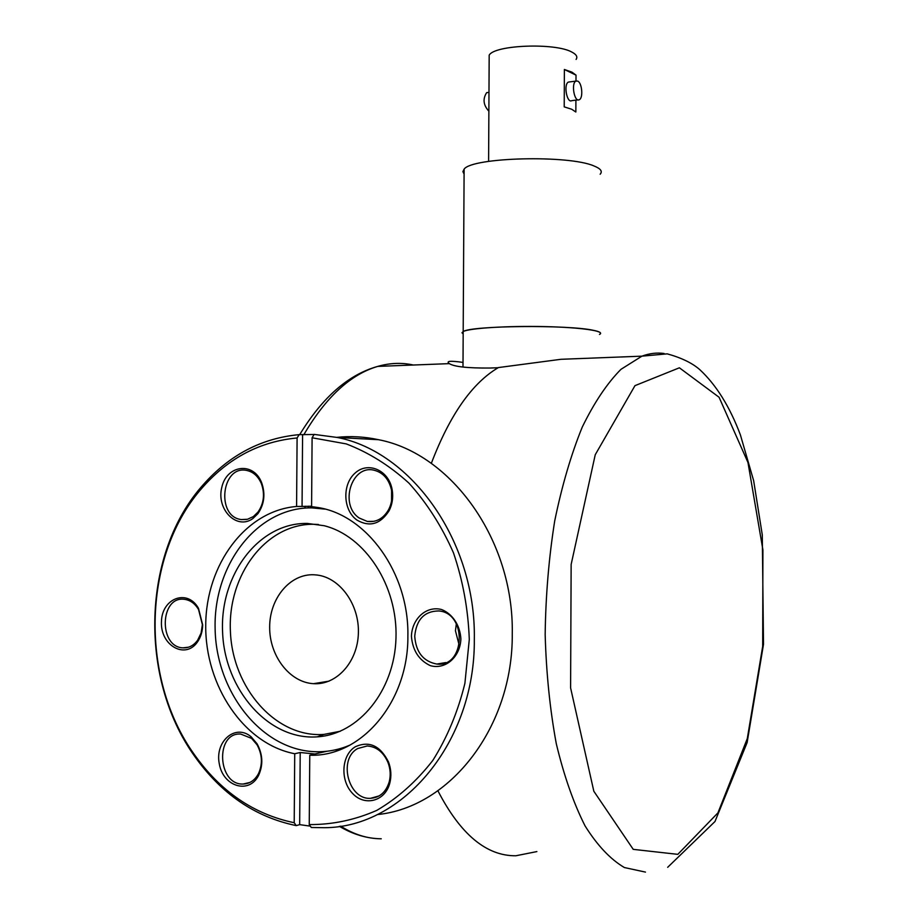 <?xml version="1.0" encoding="UTF-8"?>
<svg xmlns="http://www.w3.org/2000/svg" width="918" height="918" viewBox="0 0 918 918"><rect width="100%" height="100%" fill="white"/><g stroke="black" fill="none" stroke-linecap="round" stroke-linejoin="round"><path stroke-width="1.38" d="M307.358 523.432C258.945 522.48 219.712 574.622 222.592 632.158C224.635 689.705 268.607 740.39 317.192 736.856C358.605 734.411 394.442 690.875 395.979 638.285C397.884 585.73 365.112 535.837 324.134 525.716L307.358 523.432M324.983 509.111L311.73 507.872C257.522 507.184 213.538 564.26 215.11 628.291C215.856 692.31 262.227 751.119 316.767 751.75C328.162 751.888 339.247 749.673 350.01 745.095M318.454 524.499L314.105 524.281C266.312 523.317 227.561 574.691 230.407 631.366C232.438 688.064 275.893 737.946 323.836 734.423L340.303 731.244M313.738 574.76C289.904 573.796 269.559 598.421 269.662 627.166C269.41 655.877 289.652 682.453 313.531 683.68C336.562 685.253 357.595 662.085 358.376 633.34C359.477 604.641 340.096 577.732 317.1 575.035L313.738 574.76M341.771 748.136L344.984 747.596M308.781 506.174L308.046 507.918M251.601 738.393L257.04 744.785C262.284 754.424 262.777 764.028 258.509 773.599C254.871 780.311 249.753 783.788 243.155 784.041C217.555 785.269 214.938 732.277 240.642 734.044L251.601 738.393M202.373 624.596L201.099 633.053L197.588 640.294C193.629 645.618 188.741 648.142 182.957 647.856C158.378 647.052 159.95 595.667 184.426 599.328C190.21 600.085 194.903 603.47 198.529 609.472L202.373 624.596M304.581 508.113L305.487 506.231M253.379 516.559L247.493 519.278L241.239 519.554C215.707 516.627 221.594 464.611 246.839 470.475C253.276 471.898 258.096 476.224 261.297 483.43C265.038 493.815 263.948 503.351 258.015 512.049L253.379 516.559M391.584 490.66L391.55 500.987M359.34 518.073C339.04 505.107 351.491 464.336 374.108 470.234C383.036 472.563 388.796 479.012 391.389 489.581C392.709 496.615 391.825 503.225 388.739 509.421C383.54 518.498 376.391 522.514 367.326 521.447L359.34 518.073M456.338 623.77L455.443 630.781L459.241 645.469M414.729 636.22C416.347 619.57 424.334 611.147 438.712 610.952C467.354 612.857 465.346 667.696 436.773 664.058C423.255 661.43 415.911 652.147 414.729 636.22M357.768 748.514L367.234 745.967C376.541 746.667 383.472 752.175 387.993 762.491C390.425 768.94 390.839 775.389 389.221 781.838C385.996 792.154 379.765 797.65 370.516 798.316C348.255 799.888 337.916 758.934 357.768 748.514M252.863 518.555L257.935 513.632C264.407 504.131 265.6 493.7 261.515 482.352C253.184 461.352 226.562 465.082 221.789 487.401C216.143 509.364 236.752 530.397 252.863 518.555M294.208 822.723C253.77 814.3 220.4 791.454 194.077 754.171C138.756 676.784 142.875 553.554 202.924 487.033C228.926 457.749 260.322 441.397 297.099 437.978L299.176 434.639C261.733 438.127 229.787 454.777 203.348 484.589C142.359 552.188 138.182 677.232 194.352 755.87C221.123 793.795 255.078 817.043 296.239 825.615L294.208 822.723L294.724 753.735C243.844 743.993 204.944 685.585 205.735 625.009C205.999 564.386 245.76 510.603 296.583 506.472L297.099 437.978M251.119 736.787C235.387 723.315 214.548 741.492 219.333 764.017C223.246 786.76 249.283 794.552 258.658 775.251C263.328 764.797 262.789 754.309 257.051 743.764L251.119 736.787M202.671 624.837L198.483 608.313C187.456 588.427 161.694 598.203 161.453 621.842C160.248 645.4 185.287 659.778 197.45 641.992C200.812 637.149 202.557 631.435 202.671 624.837M357.033 520.127C369.759 527.38 380.454 524.235 389.129 510.683C392.502 503.913 393.466 496.684 392.02 489.007C388.371 469.809 367.67 461.226 354.968 473.195C341.944 484.635 343.057 510.465 357.033 520.127M312.097 437.771L346.224 443.899C368.692 452.459 389.611 465.552 408.992 483.178C426.996 503.156 441.822 526.381 453.481 552.865C462.924 580.669 468.203 609.541 469.293 639.456L464.898 683.359C457.979 711.68 447.284 737.372 432.814 760.437C416.508 781.39 397.827 798.04 376.77 810.399C354.853 820.004 332.35 824.731 309.251 824.582L311.282 827.497L324.513 827.703C403.059 827.554 475.283 741.939 474.319 639.364C476.144 541.712 411.712 451.817 337.342 437.473L314.163 434.409L312.097 437.771L311.592 506.633L317.467 507.447C366.58 514.619 409.164 573.004 407.879 636.094C408.51 702.029 361.21 757.212 309.768 755.227L309.251 824.582M411.413 636.277C412.63 650.426 418.906 660.214 430.278 665.63C445.287 670.002 460.205 657.173 460.882 638.997C460.193 625.491 452.551 613.867 441.627 609.541C426.526 605.513 412.067 618.468 411.413 636.277M355.473 746.678C341.542 754.734 339.844 780.07 352.328 793.175C364.503 806.761 385.227 801.403 389.817 783.077C391.584 776.031 391.137 768.974 388.486 761.929C380.281 745.703 369.288 740.619 355.473 746.678M340.027 749.685L334.932 749.926M309.458 507.884L314.404 506.966M336.837 437.358C350.676 435.889 364.595 436.681 378.595 439.711C451.266 453.618 514 540.048 512.267 633.856C513.07 727.263 449.958 807.553 377.229 814.576M310.341 826.143L299.67 824.639L296.239 825.615M299.176 434.639L314.105 434.501M299.67 824.639L300.209 752.519L315.207 753.999L309.768 755.227M315.207 753.999L315.195 755.089M294.724 753.735L300.209 752.519M302.584 434.834L302.056 506.438L296.583 506.472M311.592 506.22L302.056 506.438M575.907 100.131L575.85 112.019L571.73 109.265L564.214 106.867L564.375 69.493L571.903 72.109L576.022 75.127L575.988 81.082M564.375 69.493L576.022 75.127M576.091 59.429C577.801 56.905 576.435 54.483 571.994 52.154C555.482 42.549 494.366 44.879 489.179 55.195L489.156 59.406M600.142 174.225C602.747 171.414 600.739 168.671 594.107 166.009C569.022 154.74 471.967 157.242 464.118 169.153L462.901 171.609L464.083 174.053M464.118 169.153L463.188 331.547C469.442 328.174 507.39 325.752 544.385 326.59C581.473 327.382 606.339 331.134 599.477 334.439C602.082 333.039 600.062 331.662 593.418 330.319C568.265 324.628 471.026 325.626 463.188 331.547L461.983 332.764L463.177 333.991L461.983 332.764L463.188 331.547L462.993 367.074M569.711 81.909L568.437 82.069C563.354 84.181 566.911 103.608 571.799 100.636L578.042 99.867M577.686 81.105L575.942 81.105C570.893 83.205 574.427 102.69 579.292 99.706C583.4 98.146 582.081 82.758 577.686 81.105M488.881 110.848L488.433 110.711C483.293 104.79 482.696 98.765 486.655 92.649L488.009 92.477M560.795 359.317L498.394 367.567C472.139 383.013 449.786 414.959 431.311 463.406C449.705 415.131 471.978 383.242 498.13 367.728L489.73 368.038C467.698 368.187 454.249 366.73 449.395 363.666L449.327 363.631C445.689 361.015 450.245 360.613 463.016 362.403M536.881 851.583L515.859 855.771C486.437 856.058 460.446 834.393 437.897 790.777C460.446 834.393 486.437 856.058 515.859 855.771M339.362 826.326C352.96 834.416 366.925 838.57 381.257 838.8C367.464 838.742 353.923 834.519 340.647 826.131M303.812 434.753C325.856 397.15 350.515 374.372 377.768 366.397C389.909 362.92 401.763 362.461 413.352 365.02M664.093 353.487C656.818 352.478 649.428 353.373 641.911 356.161L620.947 369.346C607.131 383.276 594.233 402.532 582.253 427.099C571.099 454.513 561.919 485.806 554.702 520.976C548.872 557.708 545.694 595.53 545.166 634.441C546.244 673.02 549.951 709.419 556.274 743.637C563.962 775.721 573.555 803.135 585.041 825.867C597.32 845.444 610.436 859.328 624.389 867.544L645.469 872.1M677.805 854.348L633.236 849.357L593.831 791.236L570.594 687.88L571.145 564.455L595.243 454.743L634.969 385.652L679.389 367.797L719.069 397.253L747.963 462.477L762.915 549.939L762.686 646.375L747.275 738.634L717.91 812.9L677.805 854.348M323.836 734.423L317.192 736.856M329.046 681.145L313.531 683.68M243.155 784.041L249.925 782.434M182.957 647.856L188.569 647.19M241.239 519.554L246.713 519.45M367.326 521.447L374.154 521.298M436.773 664.058L445.815 662.578M370.516 798.316L379.077 795.929M261.297 483.43L261.515 482.352M258.015 512.049L257.935 513.632M391.389 489.581L392.02 489.007M388.739 509.421L389.129 510.683M389.221 781.838L389.817 783.077M257.04 744.785L257.051 743.764M258.509 773.599L258.658 775.251M198.529 609.472L198.483 608.313M197.588 640.294L197.45 641.992M337.342 437.473L378.595 439.711M194.077 754.171L194.352 755.87M202.924 487.033L203.348 484.589M314.759 753.999L326.946 751.245M489.179 55.195L488.606 161.396M568.437 82.069L575.942 81.105M488.984 92.351L486.655 92.649M299.681 434.673C322.425 397.287 348.45 374.533 377.768 366.397L449.327 363.631M560.795 359.305L641.911 356.161L667.237 353.855C681.42 357.791 692.252 363.046 699.734 369.598C716.235 384.906 729.787 406.685 740.413 434.937L753.655 480.699L762.284 534.896L763.512 644.287L747.126 742.593L714.984 821.518L667.673 867.315"/></g></svg>
